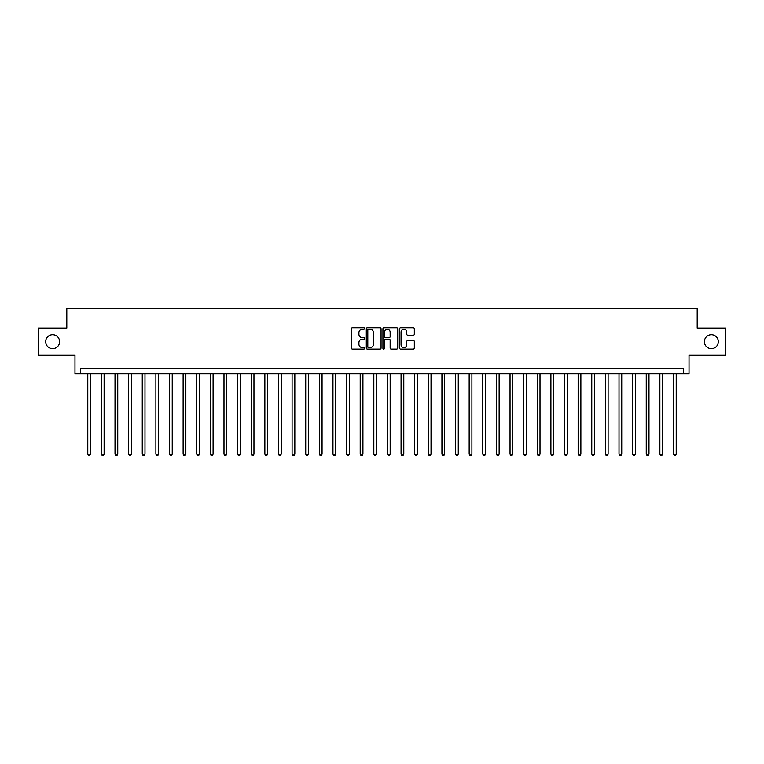 <?xml version="1.0" encoding="UTF-8"?>
<svg xmlns="http://www.w3.org/2000/svg" width="764" height="764" viewBox="0 0 764 764"><rect width="100%" height="100%" fill="white"/><g stroke="black" fill="none" stroke-linecap="round" stroke-linejoin="round"><path stroke-width="1.15" d="M364.562 328.463A0.745 0.745 0 0 0 363.817 327.718L352.452 327.718A1.07 1.07 0 0 0 351.383 328.787L351.383 348.04A1.07 1.07 0 0 0 352.452 349.11L363.817 349.11A0.745 0.745 0 0 0 364.562 348.355A0.745 0.745 0 0 0 363.817 347.61L362.346 347.61A3.419 3.419 0 0 1 358.927 344.192L358.927 342.587A3.419 3.419 0 0 1 362.346 339.159L363.817 339.159A0.745 0.745 0 0 0 364.562 338.414A0.745 0.745 0 0 0 363.817 337.659L362.346 337.659A3.419 3.419 0 0 1 358.927 334.24L358.927 332.636A3.419 3.419 0 0 1 362.346 329.217L363.817 329.217A0.745 0.745 0 0 0 364.562 328.463M704.389 341.68A6.971 6.971 0 0 0 711.36 348.651A6.971 6.971 0 0 0 718.332 341.68A6.971 6.971 0 0 0 711.36 334.708A6.971 6.971 0 0 0 704.389 341.68M45.668 341.68A6.971 6.971 0 0 0 52.64 348.651A6.971 6.971 0 0 0 59.611 341.68A6.971 6.971 0 0 0 52.64 334.708A6.971 6.971 0 0 0 45.668 341.68M413.257 335.253A1.07 1.07 0 0 0 414.327 334.183L414.327 328.787A1.07 1.07 0 0 0 413.257 327.718L400.642 327.718A1.07 1.07 0 0 0 399.572 328.787L399.572 348.04A1.07 1.07 0 0 0 400.642 349.11L413.257 349.11A1.07 1.07 0 0 0 414.327 348.04L414.327 341.518A1.07 1.07 0 0 0 413.257 340.448L407.861 340.448A1.07 1.07 0 0 0 406.792 341.518L406.792 344.745A2.865 2.865 0 0 1 403.927 347.61A2.865 2.865 0 0 1 401.062 344.745L401.062 332.073A2.865 2.865 0 0 1 403.927 329.217A2.865 2.865 0 0 1 406.792 332.073L406.792 334.183A1.07 1.07 0 0 0 407.861 335.253L413.257 335.253M683.57 373.825L689.023 373.825L689.023 355.298L725.8 355.298L725.8 328.062L697.198 328.062L697.198 308.446L66.802 308.446L66.802 328.062L38.2 328.062L38.2 355.298L74.977 355.298L74.977 373.825L683.57 373.825L683.57 368.382L80.43 368.382L80.43 373.825M381.064 328.787A1.07 1.07 0 0 0 379.994 327.718L367.369 327.718A1.07 1.07 0 0 0 366.3 328.787L366.3 348.04A1.07 1.07 0 0 0 367.369 349.11L379.994 349.11A1.07 1.07 0 0 0 381.064 348.04L381.064 328.787M384.005 327.718L396.631 327.718A1.07 1.07 0 0 1 397.7 328.787L397.7 348.04A1.07 1.07 0 0 1 396.631 349.11L391.225 349.11A1.07 1.07 0 0 1 390.156 348.04L390.156 340.228A1.07 1.07 0 0 0 389.086 339.159L385.505 339.159A1.07 1.07 0 0 0 384.435 340.228L384.435 348.355A0.745 0.745 0 0 1 383.681 349.11A0.745 0.745 0 0 1 382.936 348.355L382.936 328.787A1.07 1.07 0 0 1 384.005 327.718M368.554 329.217A0.745 0.745 0 0 0 367.799 329.962L367.799 346.866A0.745 0.745 0 0 0 368.554 347.61L370.101 347.61A3.419 3.419 0 0 0 373.52 344.192L373.52 332.636A3.419 3.419 0 0 0 370.101 329.217L368.554 329.217M390.156 332.13A2.865 2.865 0 0 0 387.291 329.265A2.865 2.865 0 0 0 384.435 332.13L384.435 336.59A1.07 1.07 0 0 0 385.505 337.659L389.086 337.659A1.07 1.07 0 0 0 390.156 336.59L390.156 332.13M87.784 373.825L87.784 454.141L90.505 454.141L90.505 373.825M90.505 454.141L89.684 455.554L88.595 455.554L87.784 454.141M101.402 373.825L101.402 454.141L104.124 454.141L104.124 373.825M104.124 454.141L103.312 455.554L102.223 455.554L101.402 454.141M115.02 373.825L115.02 454.141L117.751 454.141L117.751 373.825M117.751 454.141L116.93 455.554L115.841 455.554L115.02 454.141M128.648 373.825L128.648 454.141L131.37 454.141L131.37 373.825M131.37 454.141L130.548 455.554L129.46 455.554L128.648 454.141M142.266 373.825L142.266 454.141L144.988 454.141L144.988 373.825M144.988 454.141L144.176 455.554L143.088 455.554L142.266 454.141M155.885 373.825L155.885 454.141L158.616 454.141L158.616 373.825M158.616 454.141L157.795 455.554L156.706 455.554L155.885 454.141M169.512 373.825L169.512 454.141L172.234 454.141L172.234 373.825M172.234 454.141L171.413 455.554L170.324 455.554L169.512 454.141M183.131 373.825L183.131 454.141L185.853 454.141L185.853 373.825M185.853 454.141L185.041 455.554L183.943 455.554L183.131 454.141M196.749 373.825L196.749 454.141L199.471 454.141L199.471 373.825M199.471 454.141L198.659 455.554L197.57 455.554L196.749 454.141M210.377 373.825L210.377 454.141L213.099 454.141L213.099 373.825M213.099 454.141L212.277 455.554L211.189 455.554L210.377 454.141M223.995 373.825L223.995 454.141L226.717 454.141L226.717 373.825M226.717 454.141L225.905 455.554L224.807 455.554L223.995 454.141M237.614 373.825L237.614 454.141L240.335 454.141L240.335 373.825M240.335 454.141L239.524 455.554L238.435 455.554L237.614 454.141M251.232 373.825L251.232 454.141L253.963 454.141L253.963 373.825M253.963 454.141L253.142 455.554L252.053 455.554L251.232 454.141M264.86 373.825L264.86 454.141L267.581 454.141L267.581 373.825M267.581 454.141L266.76 455.554L265.671 455.554L264.86 454.141M278.478 373.825L278.478 454.141L281.2 454.141L281.2 373.825M281.2 454.141L280.388 455.554L279.299 455.554L278.478 454.141M292.096 373.825L292.096 454.141L294.828 454.141L294.828 373.825M294.828 454.141L294.006 455.554L292.918 455.554L292.096 454.141M305.724 373.825L305.724 454.141L308.446 454.141L308.446 373.825M308.446 454.141L307.625 455.554L306.536 455.554L305.724 454.141M319.342 373.825L319.342 454.141L322.064 454.141L322.064 373.825M322.064 454.141L321.252 455.554L320.164 455.554L319.342 454.141M332.961 373.825L332.961 454.141L335.692 454.141L335.692 373.825M335.692 454.141L334.871 455.554L333.782 455.554L332.961 454.141M346.589 373.825L346.589 454.141L349.31 454.141L349.31 373.825M349.31 454.141L348.489 455.554L347.4 455.554L346.589 454.141M360.207 373.825L360.207 454.141L362.929 454.141L362.929 373.825M362.929 454.141L362.117 455.554L361.019 455.554L360.207 454.141M373.825 373.825L373.825 454.141L376.547 454.141L376.547 373.825M376.547 454.141L375.735 455.554L374.647 455.554L373.825 454.141M387.453 373.825L387.453 454.141L390.175 454.141L390.175 373.825M390.175 454.141L389.353 455.554L388.265 455.554L387.453 454.141M401.071 373.825L401.071 454.141L403.793 454.141L403.793 373.825M403.793 454.141L402.981 455.554L401.883 455.554L401.071 454.141M414.69 373.825L414.69 454.141L417.411 454.141L417.411 373.825M417.411 454.141L416.6 455.554L415.511 455.554L414.69 454.141M428.308 373.825L428.308 454.141L431.039 454.141L431.039 373.825M431.039 454.141L430.218 455.554L429.129 455.554L428.308 454.141M441.936 373.825L441.936 454.141L444.658 454.141L444.658 373.825M444.658 454.141L443.836 455.554L442.748 455.554L441.936 454.141M455.554 373.825L455.554 454.141L458.276 454.141L458.276 373.825M458.276 454.141L457.464 455.554L456.375 455.554L455.554 454.141M469.172 373.825L469.172 454.141L471.904 454.141L471.904 373.825M471.904 454.141L471.082 455.554L469.994 455.554L469.172 454.141M482.8 373.825L482.8 454.141L485.522 454.141L485.522 373.825M485.522 454.141L484.701 455.554L483.612 455.554L482.8 454.141M496.419 373.825L496.419 454.141L499.14 454.141L499.14 373.825M499.14 454.141L498.329 455.554L497.24 455.554L496.419 454.141M510.037 373.825L510.037 454.141L512.768 454.141L512.768 373.825M512.768 454.141L511.947 455.554L510.858 455.554L510.037 454.141M523.665 373.825L523.665 454.141L526.386 454.141L526.386 373.825M526.386 454.141L525.565 455.554L524.476 455.554L523.665 454.141M537.283 373.825L537.283 454.141L540.005 454.141L540.005 373.825M540.005 454.141L539.193 455.554L538.095 455.554L537.283 454.141M550.901 373.825L550.901 454.141L553.623 454.141L553.623 373.825M553.623 454.141L552.811 455.554L551.723 455.554L550.901 454.141M564.529 373.825L564.529 454.141L567.251 454.141L567.251 373.825M567.251 454.141L566.43 455.554L565.341 455.554L564.529 454.141M578.147 373.825L578.147 454.141L580.869 454.141L580.869 373.825M580.869 454.141L580.057 455.554L578.959 455.554L578.147 454.141M591.766 373.825L591.766 454.141L594.487 454.141L594.487 373.825M594.487 454.141L593.676 455.554L592.587 455.554L591.766 454.141M605.384 373.825L605.384 454.141L608.115 454.141L608.115 373.825M608.115 454.141L607.294 455.554L606.205 455.554L605.384 454.141M619.012 373.825L619.012 454.141L621.734 454.141L621.734 373.825M621.734 454.141L620.912 455.554L619.824 455.554L619.012 454.141M632.63 373.825L632.63 454.141L635.352 454.141L635.352 373.825M635.352 454.141L634.54 455.554L633.451 455.554L632.63 454.141M646.249 373.825L646.249 454.141L648.98 454.141L648.98 373.825M648.98 454.141L648.159 455.554L647.07 455.554L646.249 454.141M659.876 373.825L659.876 454.141L662.598 454.141L662.598 373.825M662.598 454.141L661.777 455.554L660.688 455.554L659.876 454.141M673.495 373.825L673.495 454.141L676.216 454.141L676.216 373.825M676.216 454.141L675.405 455.554L674.316 455.554L673.495 454.141"/></g></svg>
